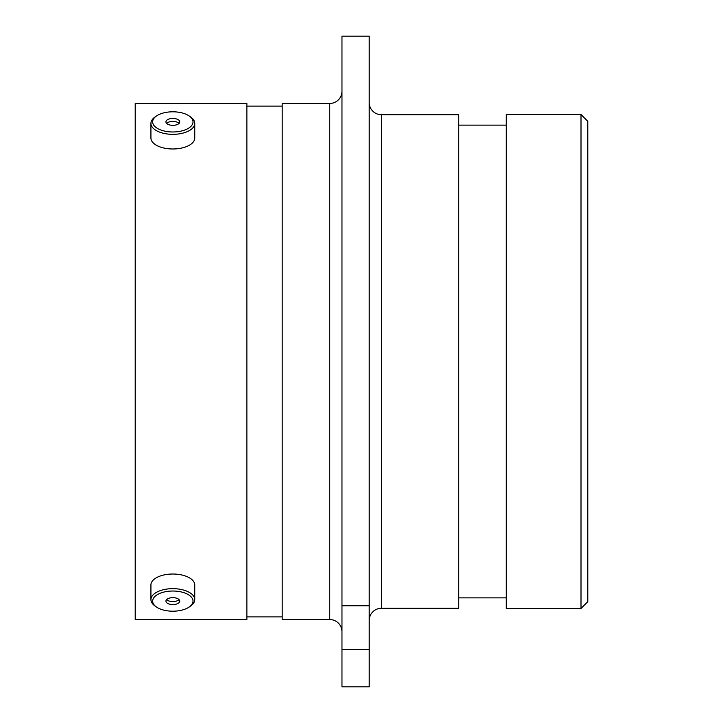 <?xml version="1.0" encoding="UTF-8"?>
<svg xmlns="http://www.w3.org/2000/svg" width="723" height="723" viewBox="0 0 723 723"><rect width="100%" height="100%" fill="white"/><g stroke="black" fill="none" stroke-linecap="round" stroke-linejoin="round"><path stroke-width="1.08" d="M369.209 620.497A12.228 12.228 0 0 1 381.437 608.269L458.734 608.269L458.734 114.731L381.437 114.731L381.437 608.269M369.209 102.503A12.228 12.228 0 0 0 381.437 114.731M341.97 91.225A12.228 12.228 0 0 1 329.742 103.452L282.196 103.452L282.196 619.548L329.742 619.548L329.742 103.452M341.97 631.775A12.228 12.228 0 0 0 329.742 619.548M581.003 114.523L587.79 121.319L587.79 601.681L581.003 608.477L581.003 114.523L506.281 114.523L506.281 608.477L581.003 608.477M341.97 36.15L369.209 36.15L369.209 605.757L341.97 605.757L341.97 36.15M506.281 125.124L458.734 125.124M506.281 597.876L458.734 597.876M282.196 106.1L246.877 106.1M282.196 616.9L246.877 616.9M246.877 619.548L246.877 103.452L135.21 103.452L135.21 619.548L246.877 619.548M341.97 649.543L369.209 649.543L369.209 686.85L341.97 686.85L341.97 605.757M369.209 649.543L369.209 605.757M182.928 113.15A20.19 10.095 0 0 0 156.358 116.06A20.19 10.095 0 0 0 162.747 130.628A20.19 10.095 0 0 0 187.754 128.685A20.19 10.095 0 0 0 189.318 116.06A20.19 10.095 0 0 0 182.928 113.15M189.318 116.06L190.727 117.054A21.907 10.953 180 0 1 194.749 123.38A21.907 10.953 180 0 1 161.88 132.869A21.907 10.953 180 0 1 150.926 123.38A21.907 10.953 180 0 1 154.948 117.054L156.358 116.06M178.816 123.615A6.905 3.452 0 0 0 179.738 121.889A6.905 3.452 0 0 0 174.623 118.554A6.905 3.452 0 0 0 166.859 120.163A6.905 3.452 0 0 0 165.938 121.889A6.905 3.452 0 0 0 171.053 125.224A6.905 3.452 0 0 0 178.816 123.615M179.06 123.38A6.905 3.452 0 0 0 173.095 121.428A6.905 3.452 0 0 0 166.859 123.154A6.905 3.452 0 0 0 166.615 123.38M150.926 123.38L150.926 138.021A21.907 10.953 0 0 0 161.88 147.51A21.907 10.953 0 0 0 194.749 138.021L194.749 123.38M182.928 592.372A20.19 10.095 180 0 0 157.921 594.315A20.19 10.095 180 0 0 156.358 606.94A20.19 10.095 180 0 0 162.747 609.851A20.19 10.095 180 0 0 189.318 606.94A20.19 10.095 180 0 0 182.928 592.372M156.358 606.94L154.948 605.946A21.907 10.953 0 0 1 150.926 599.62A21.907 10.953 0 0 1 183.796 590.131A21.907 10.953 0 0 1 194.749 599.62A21.907 10.953 0 0 1 190.727 605.946L189.318 606.94M178.816 602.837A6.905 3.452 180 0 0 179.738 601.111A6.905 3.452 180 0 0 174.623 597.776A6.905 3.452 180 0 0 166.859 599.385A6.905 3.452 180 0 0 165.938 601.111A6.905 3.452 180 0 0 171.053 604.446A6.905 3.452 180 0 0 178.816 602.837M166.615 599.62A6.905 3.452 180 0 0 172.58 601.572A6.905 3.452 180 0 0 178.816 599.846A6.905 3.452 180 0 0 179.06 599.62M194.749 599.62L194.749 584.979A21.907 10.953 180 0 0 183.796 575.49A21.907 10.953 180 0 0 150.926 584.979L150.926 599.62"/></g></svg>
